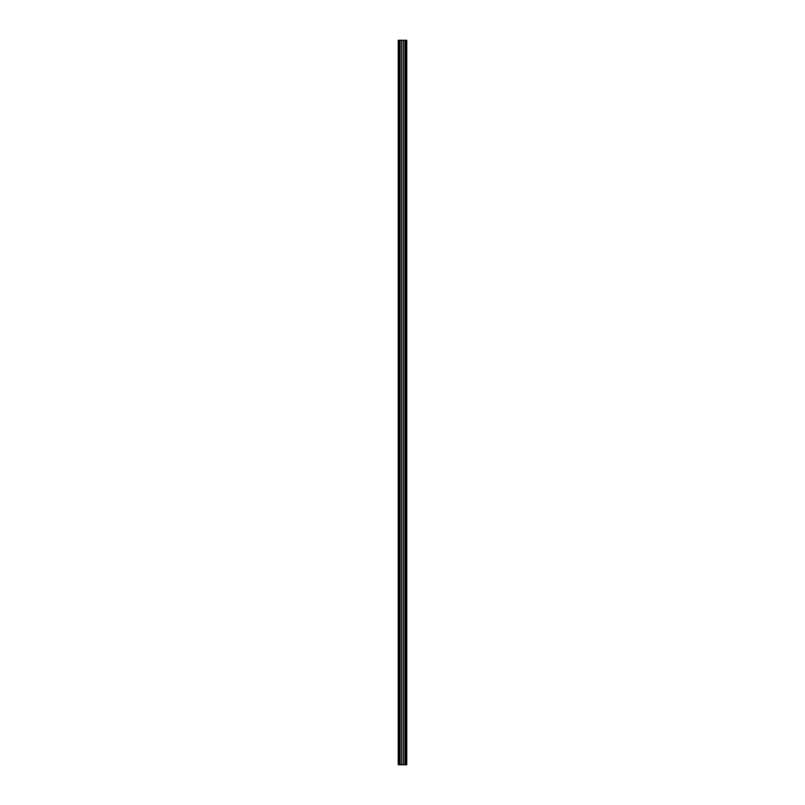 <?xml version="1.0" encoding="UTF-8"?>
<svg xmlns="http://www.w3.org/2000/svg" width="805" height="805" viewBox="0 0 805 805"><rect width="100%" height="100%" fill="white"/><g stroke="black" fill="none" stroke-linecap="round" stroke-linejoin="round"><path stroke-width="0.6" stroke-dasharray="4.03 3.02" d="M401.645 764.75L406.767 764.75L406.767 40.25L398.234 40.25L398.234 764.75L401.655 764.75L401.655 40.25M404.845 764.68L403.838 764.68L404.845 764.75M400.065 764.75L401.272 764.75L399.592 764.75L401.272 764.75L399.733 764.68L400.085 40.25M403.858 764.68L404.824 764.68L403.858 764.75M398.888 764.75L398.888 40.25M403.345 764.75L403.345 40.25M404.915 764.75L404.915 40.25M406.112 764.75L406.112 40.25M401.826 764.68L402.51 764.68L401.826 764.75M401.926 764.68L402.51 764.68L401.926 764.75"/><path stroke-width="1.21" d="M406.767 764.75L398.234 764.75L398.234 40.25L406.767 40.25L406.767 764.75M406.112 764.75L406.112 40.25M404.915 764.75L404.915 40.25M403.345 764.75L403.345 40.25M401.655 764.75L401.655 40.25M400.085 764.75L400.085 40.25M398.888 764.75L398.888 40.25"/></g></svg>
